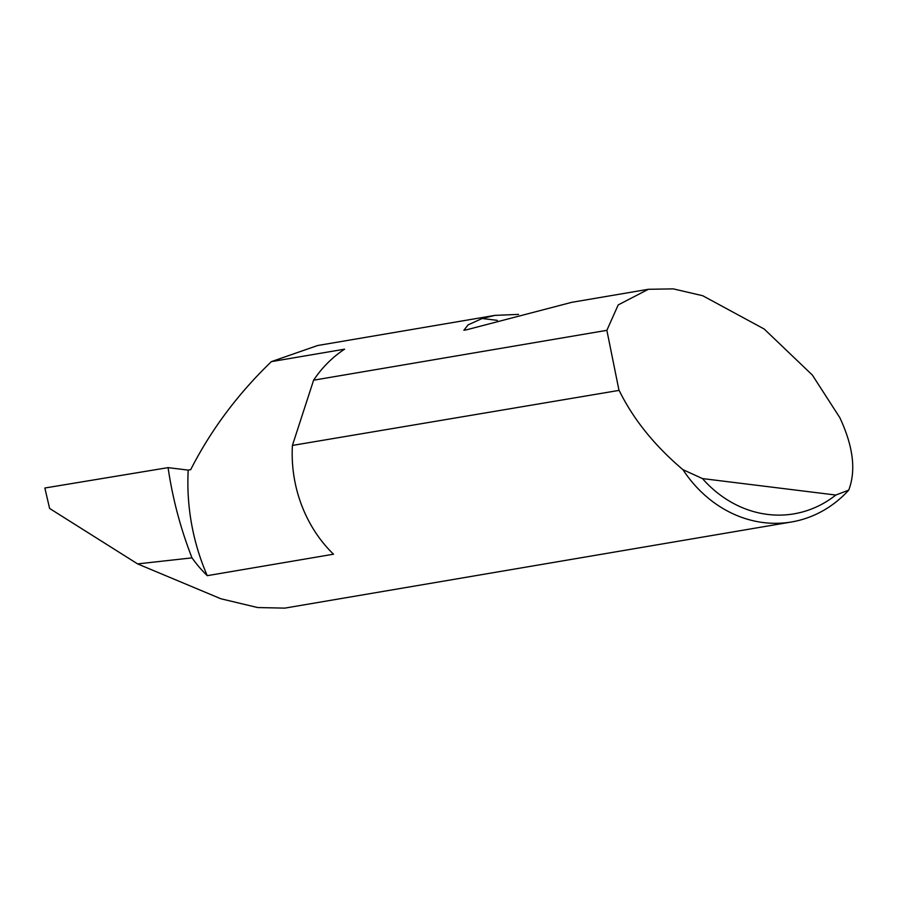 <?xml version="1.0" encoding="UTF-8"?>
<svg xmlns="http://www.w3.org/2000/svg" width="897" height="897" viewBox="0 0 897 897"><rect width="100%" height="100%" fill="white"/><g stroke="black" fill="none" stroke-linecap="round" stroke-linejoin="round"><path stroke-width="1.35" d="M188.213 470.118L190.68 469.692C210.918 429.977 237.817 393.951 271.387 361.626L344.605 349.18A126.69 110.051 80.4 0 0 313.602 380.193L606.865 330.331L618.201 304.913L648.352 289.294L673.299 288.879L702.721 295.73L764.222 329.042L812.379 375.081L839.816 417.643C853.238 446.358 856.209 470.521 848.719 490.143A126.69 110.051 -99.6 0 1 791.546 521.964A126.69 110.051 -99.6 0 1 682.931 469.658C654.518 445.607 633.248 419.179 619.132 390.374L292.411 445.428A126.69 110.051 80.4 0 0 292.388 445.932A126.69 110.051 80.4 0 0 333.505 554.211L207.263 575.672A203.619 176.877 -99.6 0 1 188.213 470.118L168.075 467.629L44.85 488.013L49.615 508.464L137.611 563.899L192.003 557.867A358.105 311.057 -99.6 0 1 168.075 467.629M648.352 289.294L571.849 302.3L466.788 329.737L463.861 330.264L468.167 324.826L482.182 318.502L494.909 315.374L518.589 314.399M494.909 315.374L317.605 345.524L271.387 361.626M207.263 575.672A126.69 110.051 -99.6 0 1 192.003 557.867M791.546 521.964L284.831 608.121L257.686 607.549L220.841 598.759L137.611 563.899M682.931 469.658L702.452 478.572L835.813 495.043L848.719 490.143M618.908 389.915L606.865 330.331M702.452 478.572A119.088 103.447 80.4 0 0 835.813 495.043M292.411 445.428L313.602 380.193M482.182 318.502L497.353 320.375"/></g></svg>
